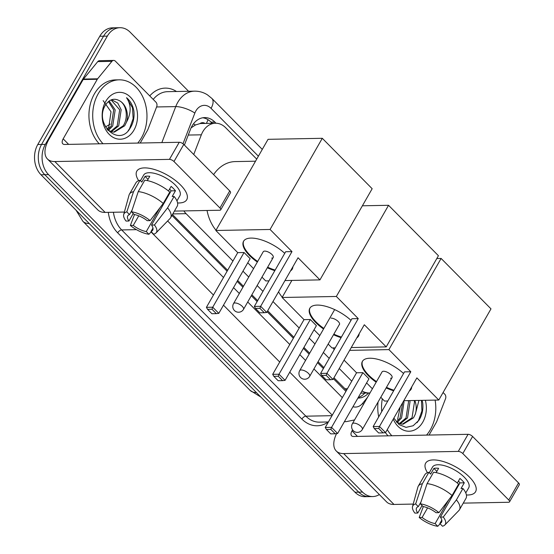 <?xml version="1.0" encoding="UTF-8"?>
<svg xmlns="http://www.w3.org/2000/svg" width="554" height="554" viewBox="0 0 554 554"><rect width="100%" height="100%" fill="white"/><g stroke="black" fill="none" stroke-linecap="round" stroke-linejoin="round"><path stroke-width="0.83" d="M205.056 123.431A7.188 5.429 88.9 0 0 199.959 123.597L195.43 124.989L191.082 127.87M199.959 123.597A21.571 16.281 -91.1 0 1 201.296 123.5L215.444 123.23A21.571 16.281 88.9 0 0 201.344 134.809L193.734 154.511M333.944 377.78L346.541 390.293M172.467 214.509L227.632 270.283M237.659 280.428L243.455 286.286M251.855 294.776L257.652 300.635M267.679 310.773L293.897 337.282M303.931 347.427L309.665 353.223M318.058 361.714L323.917 367.634M362.018 390.923A21.571 16.281 88.9 0 0 369.206 392.98A21.571 16.281 88.9 0 0 370.01 392.938M183.831 210.922A21.571 16.281 88.9 0 0 186.075 213.664L232.929 261.038M242.964 271.176L248.753 277.035M257.153 285.525L262.949 291.383M272.977 301.528L299.195 328.037M309.229 338.175L314.963 343.979M323.356 352.469L329.214 358.383M339.242 368.528L351.755 381.18M256.717 159.116L225.644 127.704A21.571 16.281 88.9 0 0 215.444 123.23M379.338 494.556A21.571 16.281 -91.1 0 1 372.731 496.557A21.571 16.281 -91.1 0 1 362.538 492.084L48.551 174.621A21.571 16.281 -91.1 0 1 45.331 144.372L107.331 36.114L103.556 36.183A21.571 16.281 -91.1 0 1 116.16 27.769A21.571 16.281 -91.1 0 0 103.556 36.183L41.557 144.449L103.556 36.183L99.782 36.259A21.571 16.281 -91.1 0 1 112.386 27.845L119.934 27.7A21.571 16.281 -91.1 0 1 130.135 32.174L188.582 91.272M48.551 174.621L44.777 174.697A21.571 16.281 -91.1 0 1 41.557 144.449A21.571 16.281 -91.1 0 0 44.777 174.697L358.763 492.16L44.777 174.697L41.003 174.766A21.571 16.281 -91.1 0 1 37.783 144.518L99.782 36.259M372.731 496.557L368.957 496.633A21.571 16.281 -91.1 0 1 358.763 492.16A21.571 16.281 -91.1 0 0 368.957 496.633L365.19 496.703A21.571 16.281 -91.1 0 1 354.989 492.229L41.003 174.766M107.331 36.114A21.571 16.281 -91.1 0 1 119.934 27.7M215.991 123.23L214.834 122.067A21.571 16.281 88.9 0 0 204.634 117.593A21.571 16.281 88.9 0 0 190.534 129.172L184.399 145.065M357.912 398.091A21.571 16.281 88.9 0 0 358.348 398.084A21.571 16.281 88.9 0 0 368.576 392.994M171.934 215.444A21.571 16.281 88.9 0 0 172.266 215.79L227.098 271.225M237.126 281.363L242.922 287.221M251.315 295.711L257.111 301.57M267.146 311.715L293.364 338.224M303.391 348.362L309.125 354.165M317.525 362.655L323.377 368.569M333.411 378.714L345.925 391.366M202.75 117.773A21.571 16.281 -91.1 0 1 211.06 122.136L212.203 123.293M364.809 393.063A21.571 16.281 -91.1 0 1 358.23 397.537M435.112 400.106A35.955 27.132 -91.1 0 1 430.354 429.731A35.955 27.132 -91.1 0 1 426.552 435.098M425.368 400.286A23.441 17.693 -91.1 0 1 422.806 422.1A23.441 17.693 -91.1 0 1 393.271 419.115M393.852 418.097L399.095 424.634L406.034 427.356L413.146 425.756L418.935 420.264C422.169 415.161 423.422 409.371 422.716 402.903L422.1 400.348M402.412 424.149L412.024 417.834L414.51 401.712L414.15 400.5M402.696 402.647L400.043 418.062L396.394 422.037L401.234 424.025L403.16 424.163L413.519 417.806L415.306 414.212A16.253 12.264 -91.1 0 0 414.814 400.487M399.413 423.568L406.034 417.951L408.52 401.823L408.159 400.618M400.168 423.796L407.529 417.924L410.015 401.795L409.655 400.584M397.149 422.522L401.539 418.035L404.025 401.913L403.721 400.867M400.272 406.892L397.606 419.413M418.942 400.41L415.306 414.212M391.837 435.756A35.955 27.132 -91.1 0 1 387.267 429.599M381.72 411.622A35.955 27.132 -91.1 0 1 382.322 398.825M388.063 435.832A35.955 27.132 -91.1 0 1 385.404 432.612M378.701 416.892A35.955 27.132 -91.1 0 1 378.077 402.003M417.051 422.667L418.374 420.791L421.919 410.992L421.469 400.362M469.473 477.105A28.76 11.724 29.8 0 1 470.948 478.67A28.76 11.724 29.8 0 1 466.413 494.971A28.76 11.724 29.8 0 0 475.567 491.751A28.76 11.724 29.8 0 0 469.473 477.105A28.76 11.724 29.8 0 0 439.274 460.533A28.76 11.724 29.8 0 0 427.501 472.687A28.76 11.724 29.8 0 1 425.652 463.165A28.76 11.724 29.8 0 1 444.093 461.787A28.76 11.724 29.8 0 1 469.473 477.105M443.089 392.509L444.751 394.185A3.594 2.715 88.9 0 1 445.541 398.7L436.684 421.636A3.594 2.715 88.9 0 1 436.434 422.162L429.052 435.049M336.548 433.623A28.76 14.785 -44.7 0 0 336.271 451.011L386.581 501.876A28.76 14.785 -44.7 0 0 393.977 504.445L413.215 504.078M336.271 451.011A28.76 14.785 -44.7 0 0 343.667 453.581L458.283 451.406L468.068 434.315L353.459 436.483A7.188 3.698 135.3 0 1 351.61 435.846A7.188 3.698 135.3 0 1 352.005 430.88L352.593 429.849M463.248 503.129L508.586 502.27A3.594 1.468 -150.2 0 0 509.541 501.862A3.594 1.468 -150.2 0 0 508.78 500.033L518.565 482.936A3.594 1.468 29.8 0 1 519.327 484.771L509.541 501.862M468.068 434.315A3.594 1.468 29.8 0 1 472.597 436.462L462.805 453.553L508.78 500.033M462.805 453.553A3.594 1.468 -150.2 0 0 458.283 451.406M472.597 436.462L518.565 482.936M458.442 481.073A14.383 5.859 -150.2 0 1 459.952 482.901L440.375 517.09A14.383 5.859 29.8 0 1 441.552 522.214A14.383 5.859 29.8 0 1 439.828 523.516L441.801 520.067M455.485 489.535A14.383 5.859 -150.2 0 0 456.108 489.604M448.643 499.978L435.112 523.606A14.383 5.859 29.8 0 1 422.106 517.436L427.584 507.866M459.044 484.48A14.383 5.859 29.8 0 1 458.421 484.411M457.32 483.026L459.952 478.434A20.851 8.497 29.8 0 1 462.327 480.623A20.851 8.497 29.8 0 1 464.294 482.818L461.025 488.517L462.936 488.476A23.725 9.667 29.8 0 1 465.976 498.371L459.453 509.763A23.725 9.667 29.8 0 1 458.837 510.573L444.814 524.998A18.698 7.617 29.8 0 1 442.494 526.21L439.828 523.516M429.288 472.728L432.515 467.098A20.851 8.497 29.8 0 1 445.88 466.101A20.851 8.497 29.8 0 1 464.287 477.202A20.851 8.497 29.8 0 1 468.705 487.825L465.776 492.935M436.143 472.631L438.623 468.31A20.851 8.497 29.8 0 0 433.9 468.4L430.638 474.099L428.879 472.32L422.356 483.718L415.645 503.925L418.312 506.619L420.985 501.959M422.058 505.553L417.771 513.046L414.87 513.101A18.698 7.617 29.8 0 1 412.543 506.515L417.882 487.118A23.725 9.667 29.8 0 1 418.27 486.183L424.793 474.785A23.725 9.667 29.8 0 1 428.879 472.32M433.595 472.23A23.725 9.667 29.8 0 1 458.601 484.092L452.078 495.491L438.934 512.644L436.033 512.699A14.383 5.859 29.8 0 0 423.027 506.529L420.361 503.835L427.072 483.628L433.595 472.23M418.27 486.183A23.725 9.667 29.8 0 1 422.356 483.718M427.072 483.628A23.725 9.667 29.8 0 1 452.078 495.491M423.325 506.585L419.205 517.491L422.106 517.436M435.112 523.606L437.778 526.3L440.098 523.786M437.778 526.3A18.698 7.617 29.8 0 1 419.205 517.491M412.543 506.515A18.698 7.617 29.8 0 1 415.645 503.925M420.361 503.835A18.698 7.617 29.8 0 1 438.934 512.644M417.771 513.046A14.383 5.859 29.8 0 1 416.587 507.921A14.383 5.859 29.8 0 1 418.312 506.619M440.375 517.09L443.269 517.034L456.413 499.874L462.936 488.476M456.413 499.874A23.725 9.667 29.8 0 1 459.453 509.763M443.269 517.034A18.698 7.617 29.8 0 1 444.814 524.998M459.952 482.901L464.294 482.818M455.236 489.971L455.658 490.394M433.9 468.4L436.857 471.385M103.002 143.728A35.955 27.132 -91.1 0 1 98.155 93.848A35.955 27.132 -91.1 0 1 119.158 79.831A35.955 27.132 -91.1 0 1 143.971 99.665A35.955 27.132 -91.1 0 1 141.526 137.697A35.955 27.132 -91.1 0 1 137.724 143.071M99.235 143.798A35.955 27.132 -91.1 0 1 94.381 93.924A35.955 27.132 -91.1 0 1 115.384 79.901L119.158 79.831M133.978 130.072A23.441 17.693 -91.1 0 1 109.2 134.352A23.441 17.693 -91.1 0 1 105.703 101.479A23.441 17.693 -91.1 0 1 130.481 97.199A23.441 17.693 -91.1 0 1 133.978 130.072M105.385 105.198C93.792 123.729 119.02 147.8 130.107 128.23C133.334 123.127 134.594 117.344 133.881 110.876C132.738 105.198 130.294 100.807 126.534 97.705C131.353 104.99 131.34 113.154 126.478 122.178A16.253 12.264 -91.1 0 0 119.976 101.008C114.353 97.712 109.491 99.104 105.385 105.198M113.584 132.122L123.189 125.806C128.5 117.967 126.637 104.921 119.976 101.008M108.445 101.548L113.695 109.907L111.209 126.035L107.566 130.003L112.407 131.997L114.332 132.129L124.692 125.779L126.478 122.178M110.585 131.533L117.199 125.917L119.685 109.796L111.119 99.914M111.333 131.762L118.701 125.89L121.181 109.768L117.773 103.079L111.603 99.727M108.321 130.488L112.711 126.007L115.19 109.879L109.159 101.001M103.155 100.627L111.015 111.79L108.778 127.385M128.223 130.64L129.539 128.757L133.14 118.618L132.482 107.732L126.534 97.705M334.228 349.629A39.549 29.847 -91.1 0 1 332.947 347.898M376.173 382.184A28.039 11.426 29.8 0 1 368.327 375.688A28.039 11.426 29.8 0 1 362.392 361.402A28.039 11.426 29.8 0 1 403.561 373.486M410.805 371.755L379.483 426.455L385.549 432.591L416.878 377.89L438.782 400.036L490.989 308.869L441.116 258.441L388.908 349.609L410.805 371.755L404.489 371.873L373.161 426.573L379.483 426.455L378.749 428.484L383.091 432.875L385.549 432.591M411.705 386.921A28.039 11.426 29.8 0 1 411.061 389.275A28.039 11.426 29.8 0 1 409.358 391.02M393.652 390.799A28.039 11.426 29.8 0 1 386.159 387.904M388.908 349.609L349.65 350.357M344.055 360.128L356.568 372.78L362.891 372.662L368.957 378.798L337.628 433.498L335.17 433.782L330.835 429.398L331.562 427.363L362.891 372.662M366.596 382.925L372.392 388.783M380.792 397.273L384.538 401.061L387.807 400.999M403.818 400.694L438.782 400.036M441.116 258.441L436.829 258.524M383.091 432.875L378.652 432.958L374.317 428.574L378.749 428.484M373.161 426.573L374.317 428.574M335.17 433.782L330.738 433.865L326.396 429.482L325.24 427.48L356.568 372.78M325.24 427.48L331.562 427.363L337.628 433.498M326.396 429.482L330.835 429.398M390.522 378.271A5.755 2.348 -150.2 0 0 392.038 377.627A5.755 2.348 -150.2 0 0 389.635 373.666A5.755 2.348 -150.2 0 0 383.583 371.256A5.755 2.348 -150.2 0 0 382.059 371.907L352.365 423.762A5.755 2.348 29.8 0 1 353.881 423.111A5.755 2.348 29.8 0 1 361.125 426.545A5.755 2.348 29.8 0 1 362.344 429.475A5.755 5.755 0 0 1 353.265 430.666A5.755 5.755 0 0 1 352.365 423.762M411.213 388.984A28.039 11.426 29.8 0 1 409.683 390.452M393.977 390.224A28.039 11.426 29.8 0 1 386.484 387.329M376.498 381.616A28.039 11.426 29.8 0 1 362.565 361.118M213.615 174.607A39.549 29.847 -91.1 0 1 235.221 161.588L255.519 161.2M215.991 230.222A39.549 29.847 -91.1 0 1 207.044 210.478M257.347 262.035A28.039 11.426 29.8 0 1 249.501 255.539A28.039 11.426 29.8 0 1 243.559 241.253A28.039 11.426 29.8 0 1 284.735 253.344M291.979 251.606L260.65 306.307L266.723 312.449L298.052 257.748L319.949 279.888L372.163 188.72L322.289 138.299L270.075 229.467L291.979 251.606L285.656 251.731L254.334 306.431L260.65 306.307L259.923 308.343L264.258 312.726L266.723 312.449M292.879 266.779A28.039 11.426 29.8 0 1 292.228 269.126A28.039 11.426 29.8 0 1 290.531 270.878M274.819 270.65A28.039 11.426 29.8 0 1 267.326 267.755M270.075 229.467L215.838 230.492L237.742 252.638L244.058 252.513L250.131 258.656L218.802 313.356L216.337 313.633L212.002 309.25L212.729 307.221L244.058 252.513M247.77 262.776L253.566 268.635M261.959 277.125L265.712 280.92L268.974 280.857M284.991 280.553L319.949 279.888M322.289 138.299L268.053 139.324L215.838 230.492M264.258 312.726L259.826 312.809L255.491 308.426L259.923 308.343M254.334 306.431L255.491 308.426M216.337 313.633L211.905 313.723L207.57 309.333L206.413 307.338L237.742 252.638M206.413 307.338L212.729 307.221L218.802 313.356M207.57 309.333L212.002 309.25M271.689 258.129A5.755 2.348 -150.2 0 0 273.212 257.478A5.755 2.348 -150.2 0 0 270.802 253.517A5.755 2.348 -150.2 0 0 264.75 251.114A5.755 2.348 -150.2 0 0 263.226 251.765L233.532 303.613A5.755 2.348 29.8 0 1 235.055 302.969A5.755 2.348 29.8 0 1 242.299 306.404A5.755 2.348 29.8 0 1 243.518 309.333A5.755 5.755 0 0 1 234.432 310.517A5.755 5.755 0 0 1 233.532 303.613M292.38 268.835A28.039 11.426 29.8 0 1 290.857 270.304M275.151 270.082A28.039 11.426 29.8 0 1 267.651 267.187M257.672 261.467A28.039 11.426 29.8 0 1 243.732 240.976M282.263 297.221A39.549 29.847 -91.1 0 1 278.537 291.826M323.543 328.993A28.039 11.426 29.8 0 1 315.766 322.539A28.039 11.426 29.8 0 1 309.825 308.253A28.039 11.426 29.8 0 1 351.001 320.344M358.244 318.605L326.915 373.306L332.989 379.448L364.317 324.748L386.214 346.887L438.429 255.719L388.555 205.299L336.347 296.466L358.244 318.605L351.928 318.73L320.6 373.431L326.915 373.306L326.188 375.342L330.523 379.725L332.989 379.448M359.144 333.778A28.039 11.426 29.8 0 1 358.493 336.126A28.039 11.426 29.8 0 1 356.797 337.878M341.091 337.649A28.039 11.426 29.8 0 1 333.522 334.72M336.347 296.466L282.104 297.491L304.007 319.637L310.323 319.519L316.396 325.655L285.068 380.356L282.609 380.64L278.267 376.249L279.001 374.22L310.323 319.519M314.035 329.775L319.776 335.579M328.169 344.069L331.978 347.919L335.239 347.857M351.257 347.552L386.214 346.887M388.555 205.299L362.385 205.79M291.882 280.421L282.104 297.491M330.523 379.725L326.091 379.815L321.756 375.425L326.188 375.342M320.6 373.431L321.756 375.425M282.609 380.64L278.17 380.723L273.835 376.339L272.679 374.338L304.007 319.637M272.679 374.338L279.001 374.22L285.068 380.356M273.835 376.339L278.267 376.249M358.646 335.835A28.039 11.426 29.8 0 1 357.122 337.31M339.214 324.783A5.755 2.348 -150.2 0 0 339.477 324.478A5.755 2.348 -150.2 0 0 337.074 320.524A5.755 2.348 -150.2 0 0 331.015 318.114M341.416 337.081A28.039 11.426 29.8 0 1 333.847 334.152M323.868 328.425A28.039 11.426 29.8 0 1 309.998 307.976M180.646 185.071A28.76 11.724 29.8 0 1 182.114 186.636A28.76 11.724 29.8 0 1 177.585 202.944A28.76 11.724 29.8 0 0 186.733 199.724A28.76 11.724 29.8 0 0 180.646 185.071A28.76 11.724 29.8 0 0 150.446 168.499A28.76 11.724 29.8 0 0 138.673 180.659A28.76 11.724 29.8 0 1 136.817 171.138A28.76 11.724 29.8 0 1 155.258 169.759A28.76 11.724 29.8 0 1 180.646 185.071M97.615 78.806A3.594 2.715 88.9 0 0 97.296 79.27L83.148 79.534A3.594 2.715 -91.1 0 1 83.467 79.077L97.615 78.806L111.887 61.355A3.594 2.715 88.9 0 1 113.674 60.414A3.594 2.715 88.9 0 1 115.37 61.162L155.923 102.158A3.594 2.715 88.9 0 1 156.706 106.673L147.856 129.601A3.594 2.715 88.9 0 1 147.606 130.135L140.224 143.022M83.148 79.534L49.029 139.116A28.76 14.785 -44.7 0 0 47.443 158.984A28.76 14.785 -44.7 0 0 54.839 161.546L169.448 159.372L179.24 142.281L64.631 144.456A7.188 3.698 135.3 0 1 62.782 143.811A7.188 3.698 135.3 0 1 63.177 138.846L97.296 79.27M83.467 79.077L97.739 61.619A3.594 2.715 -91.1 0 1 99.519 60.684L113.674 60.414M47.443 158.984L97.746 209.848A28.76 14.785 -44.7 0 0 105.149 212.411L124.38 212.05M174.42 211.102L219.758 210.236A3.594 1.468 -150.2 0 0 220.707 209.834A3.594 1.468 -150.2 0 0 219.945 207.999L229.737 190.908A3.594 1.468 29.8 0 1 230.499 192.737L220.707 209.834M179.24 142.281A3.594 1.468 29.8 0 1 183.769 144.428L173.977 161.526L219.945 207.999M173.977 161.526A3.594 1.468 -150.2 0 0 169.448 159.372M183.769 144.428L229.737 190.908M169.614 189.039A14.383 5.859 -150.2 0 1 171.124 190.867L151.54 225.056A14.383 5.859 29.8 0 1 152.717 230.187A14.383 5.859 29.8 0 1 150.993 231.482L152.966 228.04M166.65 197.508A14.383 5.859 -150.2 0 0 167.28 197.577M159.808 207.951L146.277 231.572A14.383 5.859 29.8 0 1 133.272 225.402L138.756 215.831M170.216 192.446A14.383 5.859 29.8 0 1 169.593 192.377M168.492 190.998L171.124 186.4A20.851 8.497 29.8 0 1 173.499 188.589A20.851 8.497 29.8 0 1 175.459 190.784L172.197 196.483L174.108 196.448A23.725 9.667 29.8 0 1 177.148 206.337L170.618 217.736A23.725 9.667 29.8 0 1 170.009 218.546L155.979 232.964A18.698 7.617 29.8 0 1 153.666 234.183L150.993 231.482M140.46 180.701L143.68 175.064A20.851 8.497 29.8 0 1 157.052 174.067A20.851 8.497 29.8 0 1 175.452 185.168A20.851 8.497 29.8 0 1 179.87 195.791L176.941 200.908M147.316 180.604L149.788 176.276A20.851 8.497 29.8 0 0 145.072 176.366L141.81 182.065L140.051 180.285L133.521 191.684L126.818 211.891L129.484 214.592L132.157 209.924M133.23 213.519L128.937 221.018L126.035 221.074A18.698 7.617 29.8 0 1 123.708 214.488L129.047 195.091A23.725 9.667 29.8 0 1 129.435 194.149L135.965 182.758A23.725 9.667 29.8 0 1 140.051 180.285M144.767 180.202A23.725 9.667 29.8 0 1 169.773 192.065L163.243 203.457L150.106 220.617L147.205 220.672A14.383 5.859 29.8 0 0 134.2 214.502L131.533 211.801L138.244 191.594L144.767 180.202M129.435 194.149A23.725 9.667 29.8 0 1 133.521 191.684M138.244 191.594A23.725 9.667 29.8 0 1 163.243 203.457M134.49 214.557L130.37 225.457L133.272 225.402M146.277 231.572L148.943 234.273L151.263 231.752M148.943 234.273A18.698 7.617 29.8 0 1 130.37 225.457M123.708 214.488A18.698 7.617 29.8 0 1 126.818 211.891M131.533 211.801A18.698 7.617 29.8 0 1 150.106 220.617M128.937 221.018A14.383 5.859 29.8 0 1 127.759 215.887A14.383 5.859 29.8 0 1 129.484 214.592M151.54 225.056L154.441 225L167.585 207.84L174.108 196.448M167.585 207.84A23.725 9.667 29.8 0 1 170.618 217.736M154.441 225A18.698 7.617 29.8 0 1 155.979 232.964M171.124 190.867L175.459 190.784M166.408 197.937L166.83 198.367M145.072 176.366L148.029 179.357M193.443 123.867A21.571 6.731 21.1 0 1 195.43 124.989M206.358 123.403A21.571 11.094 -44.7 0 0 208.013 119.692M344.823 388.776L347.434 388.728M172.806 213.913L186.075 213.664M188.263 135.058L201.344 134.809M109.055 126.866A28.76 21.71 88.9 0 0 106.922 129.193M256.419 392.564A25.165 12.936 135.3 0 1 250.034 390.321L82.858 221.288A25.165 12.936 -44.7 0 0 89.236 223.532M354.989 492.229L362.538 492.084M37.783 144.518L45.331 144.372M258.386 156.2L211.053 108.342A14.383 10.851 88.9 0 0 195.853 110.966A14.383 10.851 88.9 0 0 194.849 113.078L183 143.77M161.837 142.613L175.743 106.603A28.76 21.71 -91.1 0 1 177.744 102.379A28.76 21.71 -91.1 0 1 194.544 91.161L167.661 91.666A28.76 21.71 88.9 0 0 153.209 99.415M156.595 106.964L175.743 106.603A14.383 4.487 21.1 0 1 194.849 113.078M328.3 421.975A32.354 24.418 -91.1 0 1 301.888 419.066L117.683 232.825A32.354 24.418 -91.1 0 1 108.3 212.355M149.746 95.911A32.354 24.418 -91.1 0 1 176.491 91.5M344.408 421.67L346.361 421.629A28.76 21.71 -91.1 0 1 344.47 421.559M331.998 415.68L305.877 416.179A28.76 21.71 88.9 0 0 319.471 422.141L328.397 421.968M136.457 229.654L121.672 229.931L305.877 416.179A3.594 1.849 -44.7 0 0 301.888 419.066M113.404 212.258A28.76 21.71 88.9 0 0 121.672 229.931A3.594 1.849 -44.7 0 0 117.683 232.825M332.282 415.181L289.749 372.184M279.722 362.039L223.484 305.178M213.456 295.04L151.069 231.967M352.967 406.719A14.383 10.851 88.9 0 0 362.655 403.312L367.385 397.523M167.627 220.991L223.504 277.492M233.539 287.63L239.335 293.488M247.728 301.978L289.77 344.491M299.804 354.629L305.538 360.432M313.938 368.922L342.337 397.634M362.655 403.312A14.383 7.057 39.3 0 1 363.41 404.468M262.277 149.4L211.843 98.404A14.383 7.396 135.3 0 1 211.053 108.342M211.06 122.136L214.834 122.067M343.667 453.581L393.977 504.445M352.005 430.88L357.475 436.407M308.467 373.403A5.755 2.348 29.8 0 1 309.686 376.332A5.755 5.755 0 0 1 300.607 377.523A5.755 5.755 0 0 1 299.707 370.619A5.755 2.348 29.8 0 1 301.231 369.968A5.755 2.348 29.8 0 1 308.467 373.403M54.839 161.546L105.149 212.411M63.177 138.846L68.648 144.379M111.887 61.355L97.739 61.619M360.744 393.146L369.206 392.98M105.482 126.942L110.239 124.096M76.05 210.201L82.858 221.288M250.034 390.321L260.92 397.114M346.361 421.629L354.553 419.932M211.843 98.404L207.473 94.866C203.505 92.345 199.191 91.105 194.544 91.161M392.038 377.627L362.344 429.475M273.212 257.478L243.518 309.333M339.602 324.097L309.686 376.332M334.658 309.596L299.707 370.619"/></g></svg>
